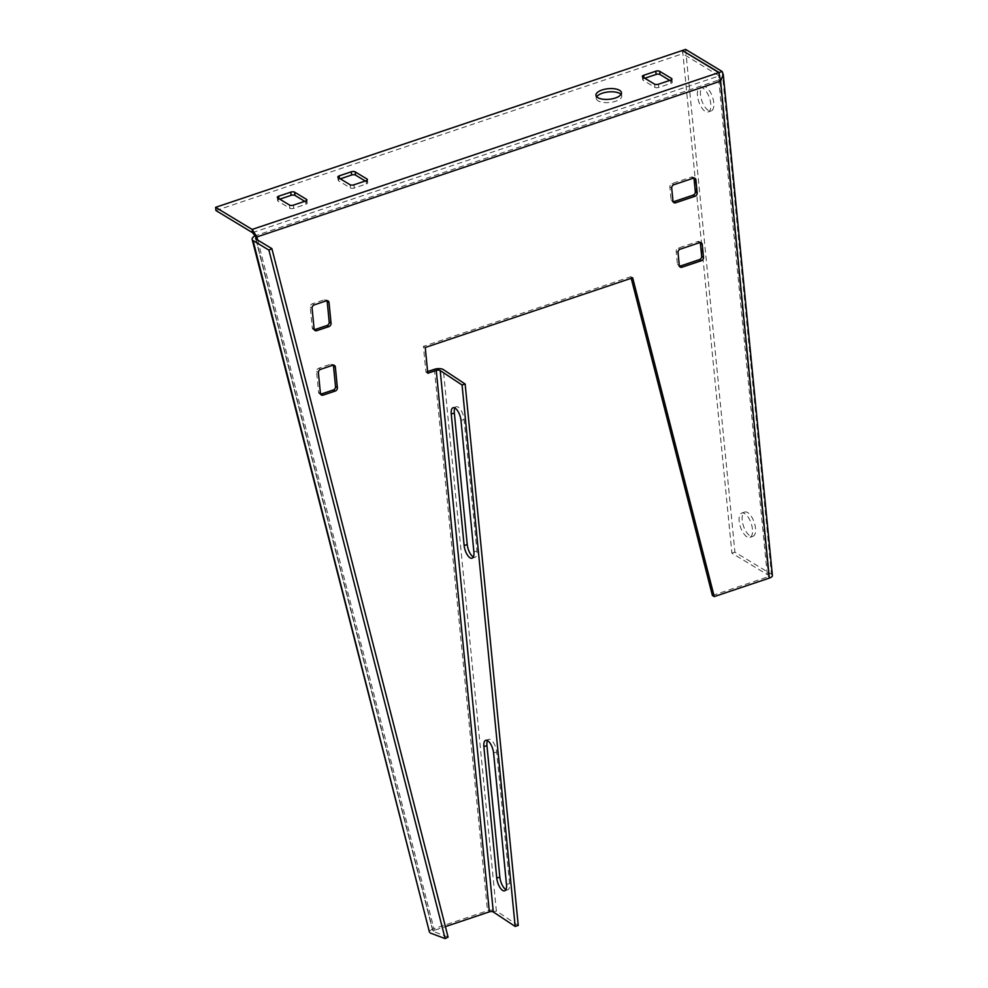 <?xml version="1.0" encoding="UTF-8"?>
<svg xmlns="http://www.w3.org/2000/svg" width="988" height="988" viewBox="0 0 988 988"><rect width="100%" height="100%" fill="white"/><g stroke="black" fill="none" stroke-linecap="round" stroke-linejoin="round"><path stroke-width="0.74" stroke-dasharray="4.94 3.71" d="M713.781 102.801A12.807 5.656 -108.6 0 0 703.048 86.635A12.807 5.656 -108.6 0 0 700.492 94.774A12.807 5.656 -108.6 0 0 711.212 110.928A12.807 5.656 -108.6 0 0 713.781 102.801M697.466 95.787A12.807 5.656 71.4 0 1 700.023 87.66A12.807 5.656 71.4 0 1 710.755 103.826A12.807 5.656 71.4 0 1 708.186 111.953A12.807 5.656 71.4 0 1 697.466 95.787M742.198 520.182A12.807 5.656 71.4 0 1 744.767 512.043A12.807 5.656 71.4 0 1 755.487 528.21A12.807 5.656 71.4 0 1 752.93 536.336A12.807 5.656 71.4 0 1 742.198 520.182M752.461 529.222A12.807 5.656 -108.6 0 0 741.741 513.068A12.807 5.656 -108.6 0 0 739.172 521.195A12.807 5.656 -108.6 0 0 749.904 537.361A12.807 5.656 -108.6 0 0 752.461 529.222M621.007 94.416A12.807 5.311 174.4 0 1 621.773 95.972A12.807 5.311 174.4 0 1 615.66 101.233A12.807 5.311 174.4 0 1 596.27 98.467A12.807 5.311 174.4 0 1 596.715 96.799M320.631 394.138A2.853 2.26 -58.8 0 1 318.581 392.248L316.555 371.624A2.853 2.26 -58.8 0 1 318.729 368.228L330.832 364.164A2.853 2.26 121.2 0 1 333.302 365.152M314.308 329.683A2.853 2.26 -58.8 0 1 312.257 327.794L310.232 307.169A2.853 2.26 -58.8 0 1 312.406 303.773L324.509 299.71A2.853 2.26 121.2 0 1 326.979 300.698M427.619 371.587L425.939 372.155L423.407 346.368L630.813 276.689L631.221 278.283M718.894 72.593L718.758 80.016L255.04 235.836L432.497 929.214L487.504 910.738A6.41 2.655 -5.6 0 1 496.384 910.985L493.296 911.961M712.41 595.48L767.491 576.967L718.758 80.016L719.499 73.606M693.86 178.099A2.853 2.26 121.2 0 0 691.39 177.099L672.025 183.607A2.853 2.26 121.2 0 0 669.852 187.004L671.111 199.897A2.853 2.26 121.2 0 0 673.161 201.774M700.183 242.554A2.853 2.26 121.2 0 0 697.713 241.554L678.336 248.062A2.853 2.26 121.2 0 0 676.175 251.458L677.435 264.352A2.853 2.26 121.2 0 0 679.485 266.229M257.683 240.047L434.35 930.326L430.299 933.03C428.669 931.956 429.41 930.671 432.497 929.214L434.35 930.326L445.403 926.62M425.248 347.492L423.407 346.368M630.813 276.689L632.666 277.801M427.779 373.266L425.939 372.155M255.608 238.54L432.905 931.289L448.083 937.106M454.9 408.007A9.966 4.125 72.4 0 1 456.197 406.747A9.966 4.125 72.4 0 1 464.076 419.48L476.969 550.971A9.966 4.125 72.4 0 1 475.105 557.244A9.966 4.125 72.4 0 1 473.326 556.973M505.93 889.558A9.966 4.125 -107.6 0 0 507.721 889.842A9.966 4.125 -107.6 0 0 509.586 883.556L496.692 752.066A9.966 4.125 -107.6 0 0 488.813 739.345A9.966 4.125 -107.6 0 0 487.504 740.592M518.243 925.447L496.384 910.985L443.291 369.561M252.471 232.649L719.215 75.891L682.671 53.723L682.35 50.499M720.61 81.14L718.758 80.016M215.927 210.543L682.671 53.723M669.765 80.423L671.828 81.671A2.853 1.186 174.4 0 1 672.235 82.202A2.853 1.186 174.4 0 1 670.877 83.375L658.774 87.438A2.853 1.186 174.4 0 1 654.883 87.364L643.065 80.226A2.853 1.186 174.4 0 1 642.657 79.682A2.853 1.186 174.4 0 1 644.015 78.521L644.818 78.25M304.736 201.342L306.799 202.589A2.853 1.186 174.4 0 1 307.206 203.12A2.853 1.186 174.4 0 1 305.848 204.294L293.745 208.357A2.853 1.186 174.4 0 1 289.842 208.283L278.036 201.144A2.853 1.186 174.4 0 1 277.628 200.601A2.853 1.186 174.4 0 1 278.974 199.428L279.777 199.168M340.317 178.828L339.514 179.087A2.853 1.186 -5.6 0 0 338.155 180.261A2.853 1.186 -5.6 0 0 338.563 180.804L350.382 187.942A2.853 1.186 -5.6 0 0 354.272 188.016L366.375 183.953A2.853 1.186 -5.6 0 0 367.734 182.78A2.853 1.186 -5.6 0 0 367.326 182.249L365.264 181.002M685.623 49.4L734.924 552.156L771.455 574.25A6.41 2.655 174.4 0 1 772.394 575.461M682.622 50.66L731.898 553.169L768.429 575.263A2.853 1.186 174.4 0 1 768.849 575.806A2.853 1.186 174.4 0 1 767.491 576.967M734.924 552.156L731.898 553.169M434.411 369.314L487.504 910.738M672.964 201.009L671.111 199.897M671.704 188.115L669.852 187.004M673.865 184.719L672.025 183.607M693.243 178.211L691.39 177.099M314.098 328.905L312.257 327.794M312.084 308.281L310.232 307.169M314.246 304.897L312.406 303.773M326.361 300.821L324.509 299.71M679.287 265.463L677.435 264.352M678.015 252.57L676.175 251.458M680.189 249.186L678.336 248.062M699.553 242.678L697.713 241.554M320.421 393.36L318.581 392.248M318.395 372.735L316.555 371.624M320.569 369.351L318.729 368.228M332.672 365.276L330.832 364.164M256.016 239.034L433.25 931.536M460.988 420.456L464.076 419.48M473.882 551.946L476.969 550.971M493.592 753.041L496.692 752.066M506.486 884.532L509.586 883.556M658.774 87.438L658.465 84.215M654.883 87.364L654.562 84.141M643.065 80.226L642.756 77.002M644.015 78.521L643.929 77.719M671.828 81.671L671.618 79.583M670.877 83.375L670.568 80.152M293.745 208.357L293.424 205.133M289.842 208.283L289.533 205.059M278.036 201.144L277.714 197.921M278.974 199.428L278.9 198.625M306.799 202.589L306.589 200.502M305.848 204.294L305.539 201.07M338.563 180.804L338.254 177.581M339.514 179.087L339.427 178.297M367.326 182.249L367.116 180.162M366.375 183.953L366.066 180.73M354.272 188.016L353.963 184.793M350.382 187.942L350.061 184.719M719.19 73.026L768.429 575.263M722.166 71.494L771.455 574.25M700.023 87.66L703.048 86.635M741.741 513.068L744.767 512.043M596.27 98.467L595.949 95.243M673.915 202.626L672.062 201.515M694.959 178.359L693.119 177.247M315.048 330.535L313.208 329.412M328.078 300.969L326.238 299.846M680.226 267.081L678.385 265.97M701.282 242.813L699.442 241.702M321.372 394.99L319.532 393.866M334.401 365.424L332.561 364.3M453.109 407.735L456.197 406.747M472.017 558.22L475.105 557.244M485.726 740.321L488.813 739.345M504.633 890.818L507.721 889.842M642.657 79.682L642.336 76.459M672.235 82.202L671.926 78.978M277.628 200.601L277.307 197.378M307.206 203.12L306.885 199.897M621.773 95.972L621.452 92.749M338.155 180.261L337.834 177.037M367.734 182.78L367.425 179.557M719.733 74.915L768.849 575.806M749.904 537.361L752.93 536.336M708.186 111.953L711.212 110.928"/><path stroke-width="1.48" d="M602.062 89.982A12.807 5.311 -5.6 0 0 595.949 95.243A12.807 5.311 -5.6 0 0 615.351 98.01A12.807 5.311 -5.6 0 0 621.452 92.749A12.807 5.311 -5.6 0 0 602.062 89.982M596.715 96.799A12.807 5.311 174.4 0 1 602.384 93.193A12.807 5.311 174.4 0 1 621.007 94.416M337.377 387.666A2.853 2.26 -58.8 0 1 335.204 391.063L323.101 395.126A2.853 2.26 -58.8 0 1 320.421 393.36L318.395 372.735A2.853 2.26 -58.8 0 1 320.569 369.351L332.672 365.276A2.853 2.26 121.2 0 1 335.352 367.042L337.377 387.666L335.525 386.555A2.853 2.26 -58.8 0 1 333.364 389.951L321.248 394.014A2.853 2.26 -58.8 0 1 320.631 394.138M335.525 386.555L333.499 365.931A2.853 2.26 121.2 0 0 333.302 365.152M331.054 323.212A2.853 2.26 -58.8 0 1 328.881 326.608L316.778 330.671A2.853 2.26 -58.8 0 1 314.098 328.905L312.084 308.281A2.853 2.26 -58.8 0 1 314.246 304.897L326.361 300.821A2.853 2.26 121.2 0 1 329.029 302.587L331.054 323.212L329.202 322.1A2.853 2.26 -58.8 0 1 327.04 325.497L314.937 329.56A2.853 2.26 -58.8 0 1 314.308 329.683M329.202 322.1L327.189 301.476A2.853 2.26 121.2 0 0 326.979 300.698M465.15 384.023L462.063 384.999L515.156 926.435L518.243 925.447L465.15 384.023L443.291 369.561A6.41 2.655 174.4 0 0 434.411 369.314L427.619 371.587M631.221 278.283L712.41 595.48L714.25 596.591L769.331 578.091L720.61 81.14L723.278 74.569L722.166 71.494L719.14 72.507L682.622 50.66M695.91 179.977A2.853 2.26 121.2 0 0 693.243 178.211L673.865 184.719A2.853 2.26 121.2 0 0 671.704 188.115L672.964 201.009A2.853 2.26 121.2 0 0 675.631 202.775L695.009 196.266A2.853 2.26 -58.8 0 0 697.17 192.87L695.91 179.977L694.07 178.865L695.33 191.758A2.853 2.26 -58.8 0 1 693.156 195.142L673.791 201.651A2.853 2.26 121.2 0 1 673.161 201.774M694.07 178.865A2.853 2.26 121.2 0 0 693.86 178.099M702.233 244.431A2.853 2.26 121.2 0 0 699.553 242.678L680.189 249.186A2.853 2.26 121.2 0 0 678.015 252.57L679.287 265.463A2.853 2.26 121.2 0 0 681.955 267.229L701.332 260.721A2.853 2.26 -58.8 0 0 703.493 257.325L702.233 244.431L700.381 243.32L701.653 256.213A2.853 2.26 -58.8 0 1 699.479 259.609L680.115 266.118A2.853 2.26 121.2 0 1 679.485 266.229M700.381 243.32A2.853 2.26 121.2 0 0 700.183 242.554M714.25 596.591L632.666 277.801L425.248 347.492L427.779 373.266L436.251 370.426A2.853 1.186 174.4 0 1 440.203 370.537L462.063 384.999M445.403 926.62L489.344 911.85A2.853 1.186 -5.6 0 1 493.296 911.961L440.203 370.537M252.162 239.429L429.459 932.178L253.064 240.541A6.41 3.063 165.6 0 1 252.162 239.429A6.41 3.063 165.6 0 1 255.04 235.836L252.471 232.649L215.927 210.543L215.606 207.332L682.35 50.499L718.894 72.593L720.61 81.14L256.892 236.947L255.04 235.836M271.885 248.63L268.934 250.137L445.143 938.6L448.083 937.106L271.885 248.63L256.016 239.034A2.853 1.359 165.6 0 1 255.608 238.54A2.853 1.359 165.6 0 1 256.892 236.947L252.15 229.426L252.471 232.649M445.143 938.6L430.299 933.03M268.934 250.137L253.064 240.541M473.326 556.973A9.966 4.125 72.4 0 1 467.238 544.524L454.344 413.033A9.966 4.125 72.4 0 1 454.9 408.007M464.138 545.5L451.244 414.009A9.966 4.125 72.4 0 1 453.109 407.735A9.966 4.125 72.4 0 1 460.988 420.456L473.882 551.946A9.966 4.125 72.4 0 1 472.017 558.22A9.966 4.125 72.4 0 1 464.138 545.5L467.238 544.524M483.861 746.607L496.754 878.085A9.966 4.125 -107.6 0 0 504.633 890.818A9.966 4.125 -107.6 0 0 506.486 884.532L493.592 753.041A9.966 4.125 -107.6 0 0 485.726 740.321A9.966 4.125 -107.6 0 0 483.861 746.607L486.948 745.619L499.842 877.109A9.966 4.125 -107.6 0 0 505.93 889.558M487.504 740.592A9.966 4.125 -107.6 0 0 486.948 745.619M515.156 926.435L493.296 911.961M654.562 84.141A2.853 1.186 -5.6 0 0 658.465 84.215L670.568 80.152A2.853 1.186 -5.6 0 0 671.926 78.978A2.853 1.186 -5.6 0 0 671.507 78.447L659.7 71.309A2.853 1.186 -5.6 0 0 655.797 71.222L643.694 75.298A2.853 1.186 -5.6 0 0 642.336 76.459A2.853 1.186 -5.6 0 0 642.756 77.002L654.562 84.141M644.818 78.25L656.118 74.446A2.853 1.186 174.4 0 1 660.021 74.532L669.765 80.423M289.533 205.059A2.853 1.186 -5.6 0 0 293.424 205.133L305.539 201.07A2.853 1.186 -5.6 0 0 306.885 199.897A2.853 1.186 -5.6 0 0 306.478 199.366L294.671 192.215A2.853 1.186 -5.6 0 0 290.768 192.141L278.665 196.204A2.853 1.186 -5.6 0 0 277.307 197.378A2.853 1.186 -5.6 0 0 277.714 197.921L289.533 205.059M279.777 199.168L291.089 195.365A2.853 1.186 174.4 0 1 294.98 195.439L304.736 201.342M339.193 175.876A2.853 1.186 -5.6 0 0 337.834 177.037A2.853 1.186 -5.6 0 0 338.254 177.581L350.061 184.719A2.853 1.186 -5.6 0 0 353.963 184.793L366.066 180.73A2.853 1.186 -5.6 0 0 367.425 179.557A2.853 1.186 -5.6 0 0 367.005 179.026L355.198 171.887A2.853 1.186 -5.6 0 0 351.296 171.801L339.193 175.876L339.427 178.297M365.264 181.002L355.519 175.111A2.853 1.186 -5.6 0 0 351.617 175.024L340.317 178.828M718.894 72.593L252.15 229.426L215.606 207.332M723.278 74.569L772.394 575.461A6.41 2.655 174.4 0 1 769.331 578.091M722.166 71.494L685.623 49.4L682.597 50.413M256.892 236.947L257.683 240.047M436.251 370.426L489.344 911.85M697.17 192.87L695.33 191.758M695.009 196.266L693.156 195.142M675.631 202.775L673.791 201.651M328.881 326.608L327.04 325.497M316.778 330.671L314.937 329.56M329.029 302.587L327.189 301.476M703.493 257.325L701.653 256.213M701.332 260.721L699.479 259.609M681.955 267.229L680.115 266.118M335.204 391.063L333.364 389.951M323.101 395.126L321.248 394.014M335.352 367.042L333.499 365.931M451.244 414.009L454.344 413.033M496.754 878.085L499.842 877.109M643.929 77.719L643.694 75.298M656.118 74.446L655.797 71.222M660.021 74.532L659.7 71.309M671.618 79.583L671.507 78.447M278.9 198.625L278.665 196.204M291.089 195.365L290.768 192.141M294.98 195.439L294.671 192.215M306.589 200.502L306.478 199.366M351.617 175.024L351.296 171.801M355.519 175.111L355.198 171.887M367.116 180.162L367.005 179.026"/></g></svg>
